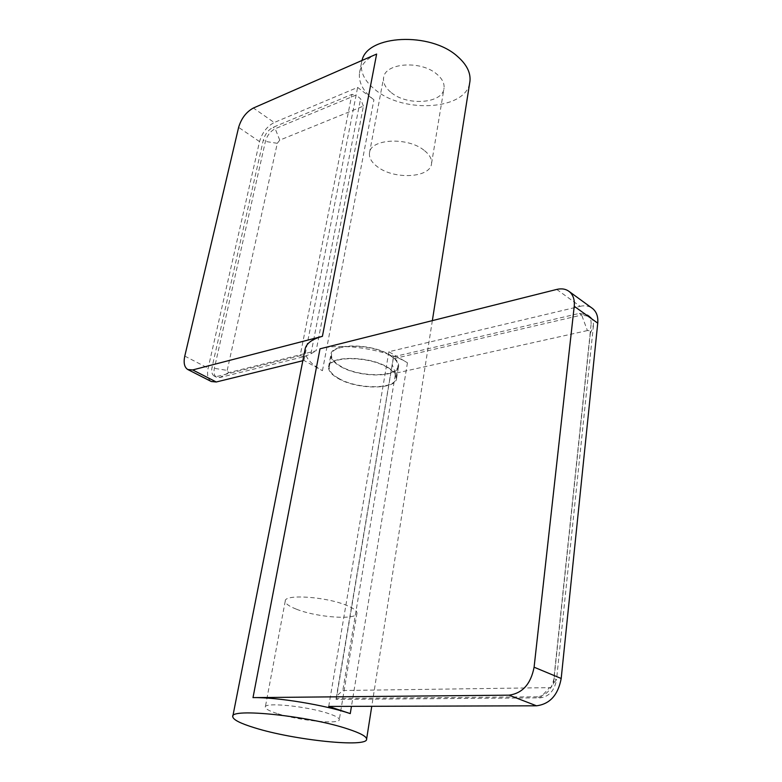 <?xml version="1.0" encoding="UTF-8"?>
<svg xmlns="http://www.w3.org/2000/svg" width="782" height="782" viewBox="0 0 782 782"><rect width="100%" height="100%" fill="white"/><g stroke="black" fill="none" stroke-linecap="round" stroke-linejoin="round"><path stroke-width="0.59" stroke-dasharray="3.91 2.93" d="M556.735 289.428L580.146 306.319L388.869 351.744L407.451 362.78C385.956 349.466 342.77 342.584 320.014 348.811M362.037 60.439L361.44 63.029C360.316 72.716 365.086 81.768 375.741 90.165C404.372 113.81 465.72 109.754 469.718 82.765M376.631 54.056C366.602 58.64 360.893 64.906 359.505 72.853C358.4 82.462 363.2 91.455 373.904 99.803L357.628 87.408L274.199 122.53L253.397 108.024M302.829 360.727L303.963 360.453L322.448 370.707C310.288 363.825 304.472 356.778 305.019 349.574M300.151 355.722L304.745 356.455L219.84 377.53L216.497 377.217C214.2 375.722 213.486 372.76 214.366 368.342L265.401 141.434C267.151 135.472 270.416 131.229 275.196 128.727L356.123 95.033L351.91 94.378L273.133 127.3C268.363 129.812 265.098 134.054 263.339 140.027L212.069 367.149C211.189 371.577 211.893 374.529 214.18 376.025L217.523 376.338L300.151 355.722L351.91 94.378M227.2 370.394L277.297 143.311L279.751 140.134L363.405 106.098L316.133 350.776L228.579 372.682L227.2 370.394L214.366 368.342L212.069 367.149M363.405 106.098L360.59 98.815L356.123 95.033M304.745 356.455L310.953 353.767L360.59 98.815M310.953 353.767L316.133 350.776M211.306 381.518C207.846 379.28 206.78 374.822 208.129 368.166L259.536 141.591C262.175 132.666 267.063 126.313 274.199 122.53M303.963 360.453L357.628 87.408M579.374 313.396L581.671 315.038L393.238 358.791L393.473 356.797L579.374 313.396L587.663 314.911C590.293 317.121 591.417 320.366 591.055 324.677L593.362 326.319C593.724 322.018 592.59 318.773 589.96 316.563L581.671 315.038L587.399 330.571C589.364 330.336 590.332 331.285 590.302 333.406L553.588 683.155C553.089 685.853 551.74 687.339 549.541 687.642L342.819 690.506L336.817 695.863L336.084 699.44L540.167 697.847C549.032 696.674 554.487 690.633 556.53 679.714L553.588 683.155M591.055 324.677L553.881 678.62C551.828 689.558 546.364 695.609 537.488 696.791L540.167 697.847L549.541 687.642M590.302 333.406L593.362 326.319L556.53 679.714L553.881 678.62M587.399 330.571L395.575 373.219L342.819 690.506M393.238 358.791L336.817 695.863M395.575 373.219L392.32 364.998M336.084 699.44L336.133 698.492L537.488 696.791M393.473 356.797L336.133 698.492M580.146 306.319C584.594 305.303 588.465 305.84 591.759 307.922M388.869 351.744L328.714 706.429M387.657 367.286C393.864 371 396.845 374.686 396.591 378.312C396.454 389.866 357.237 389.788 338.244 378.527C331.509 374.695 328.284 370.834 328.567 366.934C328.43 355.527 368.918 355.556 387.657 367.286M340.463 366.475C359.358 377.862 398.449 377.814 398.625 366.064C398.888 362.359 395.936 358.635 389.759 354.872C371.118 343.015 330.766 343.122 330.864 354.725C330.571 358.694 333.767 362.604 340.463 366.475M389.26 354.989C370.981 343.366 331.441 343.474 331.529 354.842C331.236 358.733 334.373 362.574 340.932 366.367C359.446 377.53 397.794 377.481 397.96 365.966C398.214 362.34 395.321 358.674 389.26 354.989M338.714 378.42C332.115 374.666 328.958 370.883 329.232 367.061C329.095 355.878 368.781 355.908 387.158 367.393C393.248 371.049 396.171 374.656 395.927 378.224C395.8 389.544 357.335 389.465 338.714 378.42M276.975 713.467C269.36 711.014 265.469 708.912 265.303 707.163C263.759 701.923 307.179 706.214 328.557 713.565C335.615 715.921 339.192 717.915 339.31 719.548C340.336 724.777 298.519 720.593 276.975 713.467M296.202 609.1C288.91 606.216 285.254 603.548 285.244 601.094C284.169 593.841 326.436 596.715 346.856 605.473C353.601 608.269 356.973 610.81 356.963 613.098C357.609 620.38 316.818 617.555 296.202 609.1M391.352 92.687C407.627 106.303 443.111 103.488 444.049 88.122C444.538 83.263 442.123 78.601 436.806 74.134C420.814 59.989 384.412 62.883 383.571 77.995C382.994 83.195 385.585 88.092 391.352 92.687M423.932 150.183C407.334 136.655 370.072 138.844 369.466 153.037C368.957 157.915 371.694 162.548 377.677 166.947C394.539 179.968 430.814 177.846 431.556 163.428C431.987 158.883 429.445 154.465 423.932 150.183M277.297 143.311L265.401 141.434L263.339 140.027M228.579 372.682L219.84 377.53L217.523 376.338M279.751 140.134L275.196 128.727L273.133 127.3M184.787 356.084L208.129 368.166M259.536 141.591L238.618 127.378M322.448 370.707L373.904 99.803M407.451 362.78L351.45 706.361M361.44 63.029L359.505 72.853M216.497 377.217L214.18 376.025M432.348 320.63L371.763 706.302M587.663 314.911L589.96 316.563M396.591 378.312L398.625 366.064M328.567 366.934L330.864 354.725M331.529 354.842L329.232 367.061M397.96 365.966L395.927 378.224M285.244 601.094L265.303 707.163M356.963 613.098L339.31 719.548M369.466 153.037L383.571 77.995M431.556 163.428L444.049 88.122"/><path stroke-width="1.17" d="M254.629 727.807C240.416 723.448 233.124 719.733 232.743 716.664C229.478 707.73 309.213 715.931 347.765 728.951C360.131 733.008 366.416 736.38 366.621 739.068C368.205 747.963 293.719 740.134 254.629 727.807M253.006 697.622C277.102 697.143 325.312 705.061 350.268 713.604L328.714 706.429L536.501 705.804L509.023 695.169C522.474 693.341 530.831 684.015 534.096 667.202L574.223 306.27C574.819 299.78 573.186 294.892 569.316 291.598C565.894 288.969 561.711 288.235 556.735 289.428L320.014 348.811L253.006 697.622L509.023 695.169M469.718 82.765L469.962 81.191C470.793 72.628 466.6 64.349 457.402 56.343C430.247 31.573 367.159 34.916 362.037 60.439M232.831 716.234L305.019 349.574C305.987 343.65 311.783 339.241 322.409 336.328L376.631 54.056L253.397 108.024C246.262 111.914 241.335 118.375 238.618 127.378L184.787 356.084C183.369 362.819 184.366 367.296 187.778 369.524L192.695 369.935L322.409 336.328M302.829 360.727L216.262 381.987L211.306 381.518L188.051 369.661M591.759 307.922L592.707 308.616C596.598 311.91 598.279 316.759 597.741 323.162L561.193 678.483C558.104 694.983 549.883 704.093 536.501 705.804M192.695 369.935L216.262 381.987M351.45 706.361L350.268 713.604M574.223 306.27L597.741 323.162M561.193 678.483L534.096 667.202M469.962 81.191L432.348 320.63M371.763 706.302L366.621 739.068M592.707 308.616L569.316 291.598"/></g></svg>
